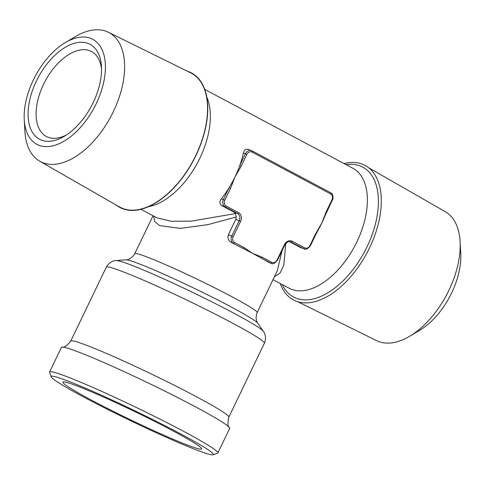 <?xml version="1.0" encoding="UTF-8"?>
<svg xmlns="http://www.w3.org/2000/svg" width="485" height="485" viewBox="0 0 485 485"><rect width="100%" height="100%" fill="white"/><g stroke="black" fill="none" stroke-linecap="round" stroke-linejoin="round"><path stroke-width="0.73" d="M140.929 209.29L156.994 217.85L171.266 221.293L191.363 221.13L235.467 213.57L236.256 216.971L235.758 219.456L228.405 234.728C227.344 238.141 228.362 240.742 231.46 242.536A67.912 4.08 25.7 0 1 243.064 248.405A67.912 4.08 25.7 0 1 252.679 253.431A67.912 4.08 25.7 0 1 261.094 258.008A67.912 4.08 25.7 0 1 268.654 262.349L271.127 263.313A5.662 4.668 -69.3 0 1 270.672 263.112L261.094 258.008A1.134 0.637 118 0 0 262.185 257.214L271.764 262.318A4.529 3.734 110.7 0 0 277.032 260.008L284.38 244.737A6.79 5.602 -69.3 0 1 292.279 241.269A1.134 0.637 118 0 1 291.188 242.057A5.662 4.668 110.7 0 0 290.739 241.857C288.326 241.839 288.448 240.402 284.798 244.998L284.38 244.737M248.623 149.568C246.004 148.64 244.264 149.774 243.415 152.975A67.912 38.151 118 0 1 239.76 165.543A67.912 38.151 118 0 1 235.013 176.873A67.912 38.151 118 0 1 229.065 187.75A67.912 38.151 118 0 1 221.366 198.789C219.329 201.596 219.432 203.852 221.675 205.561L234.073 212.169L235.467 213.57M292.279 241.269L304.677 247.871A4.529 3.734 110.7 0 0 309.939 245.562L315.62 233.758L316.044 234.025L317.972 230.387A67.912 38.151 -62 0 0 321.791 223.094A67.912 38.151 -62 0 0 325.059 215.661L332.413 200.008C333.728 198.771 332.498 193.442 332.001 193.903L330.576 192.69A1.134 0.637 -62 0 0 330.534 192.666L252.103 150.896M289.387 241.627L300.191 247.38L304.04 248.866A5.662 4.668 -69.3 0 1 303.586 248.666L290.285 241.718M285.774 243.506L283.798 265.356L280.154 272.928L274.352 276.868M277.353 270.63L282.088 250.636M236.256 216.971L207.877 224.658L180.256 228.387L159.577 225.58L154.6 221.439L153.593 216.037M51.18 376.851L49.591 372.341A93.381 5.608 25.7 0 1 49.585 371.965L61.401 347.412A93.381 5.608 25.7 0 1 62.11 347.108A93.381 5.608 25.7 0 1 147.974 382.859A93.381 5.608 25.7 0 1 229.478 427.655A93.381 5.608 25.7 0 1 229.684 428.407L217.868 452.954A93.381 5.608 25.7 0 1 217.571 453.184L213.054 454.76A89.986 5.402 25.7 0 1 165.894 437.082A89.986 5.402 25.7 0 1 84.687 397.573A89.986 5.402 25.7 0 1 51.18 376.851A89.986 5.402 25.7 0 1 134.6 410.643A89.986 5.402 25.7 0 1 213.054 454.76M49.585 371.965A93.381 5.608 25.7 0 1 136.158 407.406A93.381 5.608 25.7 0 1 217.868 452.954M187.422 71.24A76.2 42.807 118 0 1 196.516 154.333A76.2 42.807 118 0 1 122.735 208.762A76.2 42.807 118 0 1 116.17 205.022M315.62 233.758L321.791 223.094L326.308 211.545L331.989 199.747A4.529 3.734 110.7 0 0 330.643 193.915L252.127 152.096A4.529 3.734 110.7 0 0 246.859 154.406L241.184 166.203L235.013 176.873L230.49 188.416L229.065 187.75L223.391 199.553A5.662 4.668 -69.3 0 0 225.07 206.846L221.675 205.561M90.556 38.297A59.485 33.416 -62 0 0 65.305 42.589A59.485 33.416 -62 0 0 24.25 119.674A59.485 33.416 -62 0 0 83.396 123.984A59.485 33.416 -62 0 0 90.556 38.297M93.229 102.517A53.762 30.203 118 0 1 64.353 136.279A53.762 30.203 118 0 1 28.075 114.745A53.762 30.203 118 0 1 63.353 48.512A53.762 30.203 118 0 1 101.462 66.609A53.762 30.203 118 0 1 93.229 102.517M24.25 119.674L24.905 131.32A73.065 41.049 -62 0 0 39.746 161.226L119.383 206.865A75.915 42.644 -62 0 0 193.357 160.268A75.915 42.644 -62 0 0 190.744 72.883L108.434 32.265A73.065 41.049 -62 0 0 106.354 31.361A73.065 41.049 -62 0 0 75.339 36.636L65.305 42.589M241.184 166.203L239.76 165.543L245.434 153.739A5.662 4.668 -69.3 0 1 251.563 150.647A5.662 4.668 -69.3 0 1 252.018 150.847A1.134 0.637 -62 0 1 252.061 150.871L248.181 149.368M39.746 161.226A73.065 41.049 -62 0 0 110.95 116.382A73.065 41.049 -62 0 0 108.434 32.265M231.46 242.536L243.064 248.405A1.134 0.637 -62 0 0 244.149 247.611L252.679 253.431L262.185 257.214M316.044 234.025L310.364 245.822L309.939 245.562M280.221 283.483A76.2 42.807 -62 0 0 359.233 265.689A76.2 42.807 -62 0 0 362.265 164.13A76.2 42.807 -62 0 0 344.071 163.597M91.568 400.167A76.969 4.62 25.7 0 1 63.147 381.944A76.969 4.62 25.7 0 1 134.26 411.347A76.969 4.62 25.7 0 1 201.608 448.576A76.969 4.62 25.7 0 1 164.773 435.621A76.969 4.62 25.7 0 1 91.568 400.167M66.5 134.927A48.106 27.027 118 0 1 46.324 136.461A48.106 27.027 118 0 1 45.087 81.298A48.106 27.027 118 0 1 91.55 51.543A48.106 27.027 118 0 1 101.541 69.143M326.308 211.545L326.732 211.812M368.83 167.865L445.254 211.66A73.065 41.049 118 0 1 460.095 241.566L460.75 253.212A59.485 33.416 118 0 1 419.695 330.297L409.661 336.25A73.065 41.049 118 0 1 378.646 341.525A73.065 41.049 118 0 1 376.566 340.622L297.578 301.646M460.095 241.566A73.065 41.049 118 0 1 409.661 336.25M273.013 279.645L289.09 288.205A67.912 38.151 -62 0 0 354.687 246.198A67.912 38.151 -62 0 0 352.941 168.319L204.779 89.41M206.804 97.073A67.912 38.151 118 0 1 197.656 162.56A67.912 38.151 118 0 1 148.416 206.695M153.036 215.74L134.757 253.71A67.912 4.08 25.7 0 1 197.722 279.487A67.912 4.08 25.7 0 1 257.147 312.613L277.371 270.594M268.654 262.349L270.672 263.112A1.134 0.637 118 0 0 271.764 262.318M331.989 199.747L332.413 200.008M330.643 193.915A1.134 0.637 -62 0 0 330.576 192.69L252.061 150.871A1.134 0.637 -62 0 1 252.127 152.096M134.757 253.71C131.071 259.936 126.118 259.869 125.973 259.833A73.575 4.42 25.7 0 1 193.624 287.999A73.575 4.42 25.7 0 1 257.844 323.295C257.723 323.21 254.583 319.379 257.147 312.613M125.973 259.833L116.267 260.53C115.066 260.506 109.743 261.045 106.3 267.162L70.743 341.052A87.724 5.268 25.7 0 1 152.072 374.347A87.724 5.268 25.7 0 1 228.829 417.13C227.538 423.156 227.756 426.667 229.478 427.655M221.366 198.789L224.816 200.22A4.529 3.734 110.7 0 0 226.162 206.052A1.134 0.637 118 0 1 225.07 206.846L237.468 213.448A1.134 0.637 118 0 0 238.553 212.654A6.79 5.602 -69.3 0 1 240.578 221.402L239.153 220.736A5.662 4.668 110.7 0 0 237.468 213.448L234.073 212.169M246.859 154.406L243.415 152.975M300.191 247.38L303.586 248.666A1.134 0.637 118 0 0 304.677 247.871M230.49 188.416L224.816 200.22M226.162 206.052L238.553 212.654M240.578 221.402L233.224 236.674A4.529 3.734 110.7 0 0 234.57 242.506L244.149 247.611M228.405 234.728L231.8 236.007L239.153 220.736L235.758 219.456M277.032 260.008L277.45 260.269L284.798 244.998M282.215 284.543A73.575 41.328 -62 0 0 358.633 261.67A73.575 41.328 -62 0 0 360.022 165.9A73.575 41.328 -62 0 0 346.072 164.664M234.57 242.506A1.134 0.637 -62 0 1 233.485 243.3A5.662 4.668 -69.3 0 1 231.8 236.007L233.224 236.674M116.267 260.53A82.062 4.929 25.7 0 1 191.727 291.946A82.062 4.929 25.7 0 1 263.355 331.316C264.125 332.237 267.023 336.742 264.386 343.247L228.829 417.13M106.3 267.162A87.724 5.268 25.7 0 1 187.628 300.457A87.724 5.268 25.7 0 1 264.386 343.247M70.743 341.052C66.839 345.817 63.959 347.836 62.11 347.108M271.127 263.313C272.521 264.507 274.625 263.494 277.45 260.269M304.04 248.866C305.429 250.06 307.538 249.047 310.364 245.822M257.844 323.295L263.355 331.316"/></g></svg>
